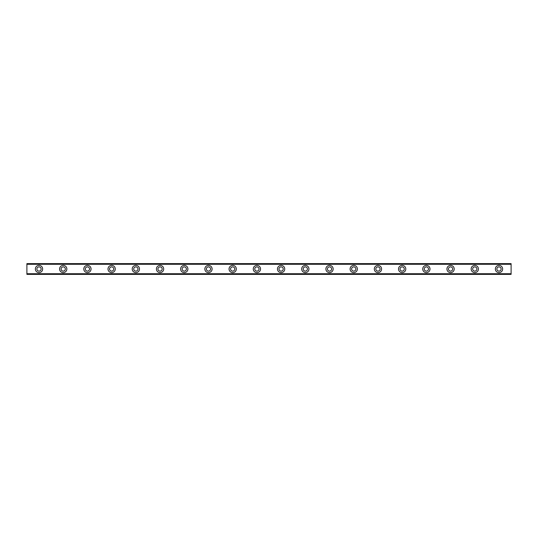 <?xml version="1.0" encoding="UTF-8"?>
<svg xmlns="http://www.w3.org/2000/svg" width="538" height="538" viewBox="0 0 538 538"><rect width="100%" height="100%" fill="white"/><g stroke="black" fill="none" stroke-linecap="round" stroke-linejoin="round"><path stroke-width="0.81" d="M39.005 271.118A2.118 2.118 0 0 1 36.887 269A2.118 2.118 0 0 1 39.005 266.882A2.118 2.118 0 0 1 41.123 269A2.118 2.118 0 0 1 39.005 271.118M498.995 271.118A2.118 2.118 0 0 1 496.877 269A2.118 2.118 0 0 1 498.995 266.882A2.118 2.118 0 0 1 501.113 269A2.118 2.118 0 0 1 498.995 271.118M474.785 271.118A2.118 2.118 0 0 1 472.667 269A2.118 2.118 0 0 1 474.785 266.882A2.118 2.118 0 0 1 476.903 269A2.118 2.118 0 0 1 474.785 271.118M450.575 271.118A2.118 2.118 0 0 1 448.457 269A2.118 2.118 0 0 1 450.575 266.882A2.118 2.118 0 0 1 452.693 269A2.118 2.118 0 0 1 450.575 271.118M426.365 271.118A2.118 2.118 0 0 1 424.247 269A2.118 2.118 0 0 1 426.365 266.882A2.118 2.118 0 0 1 428.483 269A2.118 2.118 0 0 1 426.365 271.118M402.155 271.118A2.118 2.118 0 0 1 400.037 269A2.118 2.118 0 0 1 402.155 266.882A2.118 2.118 0 0 1 404.273 269A2.118 2.118 0 0 1 402.155 271.118M377.945 271.118A2.118 2.118 0 0 1 375.827 269A2.118 2.118 0 0 1 377.945 266.882A2.118 2.118 0 0 1 380.063 269A2.118 2.118 0 0 1 377.945 271.118M353.735 271.118A2.118 2.118 0 0 1 351.617 269A2.118 2.118 0 0 1 353.735 266.882A2.118 2.118 0 0 1 355.853 269A2.118 2.118 0 0 1 353.735 271.118M329.525 271.118A2.118 2.118 0 0 1 327.407 269A2.118 2.118 0 0 1 329.525 266.882A2.118 2.118 0 0 1 331.643 269A2.118 2.118 0 0 1 329.525 271.118M305.315 271.118A2.118 2.118 0 0 1 303.197 269A2.118 2.118 0 0 1 305.315 266.882A2.118 2.118 0 0 1 307.433 269A2.118 2.118 0 0 1 305.315 271.118M281.105 271.118A2.118 2.118 0 0 1 278.987 269A2.118 2.118 0 0 1 281.105 266.882A2.118 2.118 0 0 1 283.223 269A2.118 2.118 0 0 1 281.105 271.118M256.895 271.118A2.118 2.118 0 0 1 254.777 269A2.118 2.118 0 0 1 256.895 266.882A2.118 2.118 0 0 1 259.013 269A2.118 2.118 0 0 1 256.895 271.118M232.685 271.118A2.118 2.118 0 0 1 230.567 269A2.118 2.118 0 0 1 232.685 266.882A2.118 2.118 0 0 1 234.803 269A2.118 2.118 0 0 1 232.685 271.118M208.475 271.118A2.118 2.118 0 0 1 206.357 269A2.118 2.118 0 0 1 208.475 266.882A2.118 2.118 0 0 1 210.593 269A2.118 2.118 0 0 1 208.475 271.118M184.265 271.118A2.118 2.118 0 0 1 182.147 269A2.118 2.118 0 0 1 184.265 266.882A2.118 2.118 0 0 1 186.383 269A2.118 2.118 0 0 1 184.265 271.118M160.055 271.118A2.118 2.118 0 0 1 157.937 269A2.118 2.118 0 0 1 160.055 266.882A2.118 2.118 0 0 1 162.173 269A2.118 2.118 0 0 1 160.055 271.118M135.845 271.118A2.118 2.118 0 0 1 133.727 269A2.118 2.118 0 0 1 135.845 266.882A2.118 2.118 0 0 1 137.963 269A2.118 2.118 0 0 1 135.845 271.118M111.635 271.118A2.118 2.118 0 0 1 109.517 269A2.118 2.118 0 0 1 111.635 266.882A2.118 2.118 0 0 1 113.753 269A2.118 2.118 0 0 1 111.635 271.118M87.425 271.118A2.118 2.118 0 0 1 85.307 269A2.118 2.118 0 0 1 87.425 266.882A2.118 2.118 0 0 1 89.543 269A2.118 2.118 0 0 1 87.425 271.118M63.215 271.118A2.118 2.118 0 0 1 61.097 269A2.118 2.118 0 0 1 63.215 266.882A2.118 2.118 0 0 1 65.333 269A2.118 2.118 0 0 1 63.215 271.118M39.005 265.368A3.631 3.631 0 0 0 35.373 269A3.631 3.631 0 0 0 39.005 272.631A3.631 3.631 0 0 0 42.636 269A3.631 3.631 0 0 0 39.005 265.368M498.995 265.368A3.631 3.631 0 0 0 495.363 269A3.631 3.631 0 0 0 498.995 272.631A3.631 3.631 0 0 0 502.626 269A3.631 3.631 0 0 0 498.995 265.368M474.785 265.368A3.631 3.631 0 0 0 471.154 269A3.631 3.631 0 0 0 474.785 272.631A3.631 3.631 0 0 0 478.416 269A3.631 3.631 0 0 0 474.785 265.368M450.575 265.368A3.631 3.631 0 0 0 446.944 269A3.631 3.631 0 0 0 450.575 272.631A3.631 3.631 0 0 0 454.206 269A3.631 3.631 0 0 0 450.575 265.368M426.365 265.368A3.631 3.631 0 0 0 422.733 269A3.631 3.631 0 0 0 426.365 272.631A3.631 3.631 0 0 0 429.996 269A3.631 3.631 0 0 0 426.365 265.368M402.155 265.368A3.631 3.631 0 0 0 398.524 269A3.631 3.631 0 0 0 402.155 272.631A3.631 3.631 0 0 0 405.786 269A3.631 3.631 0 0 0 402.155 265.368M377.945 265.368A3.631 3.631 0 0 0 374.314 269A3.631 3.631 0 0 0 377.945 272.631A3.631 3.631 0 0 0 381.576 269A3.631 3.631 0 0 0 377.945 265.368M353.735 265.368A3.631 3.631 0 0 0 350.103 269A3.631 3.631 0 0 0 353.735 272.631A3.631 3.631 0 0 0 357.366 269A3.631 3.631 0 0 0 353.735 265.368M329.525 265.368A3.631 3.631 0 0 0 325.894 269A3.631 3.631 0 0 0 329.525 272.631A3.631 3.631 0 0 0 333.156 269A3.631 3.631 0 0 0 329.525 265.368M305.315 265.368A3.631 3.631 0 0 0 301.683 269A3.631 3.631 0 0 0 305.315 272.631A3.631 3.631 0 0 0 308.946 269A3.631 3.631 0 0 0 305.315 265.368M281.105 265.368A3.631 3.631 0 0 0 277.474 269A3.631 3.631 0 0 0 281.105 272.631A3.631 3.631 0 0 0 284.736 269A3.631 3.631 0 0 0 281.105 265.368M256.895 265.368A3.631 3.631 0 0 0 253.264 269A3.631 3.631 0 0 0 256.895 272.631A3.631 3.631 0 0 0 260.526 269A3.631 3.631 0 0 0 256.895 265.368M232.685 265.368A3.631 3.631 0 0 0 229.054 269A3.631 3.631 0 0 0 232.685 272.631A3.631 3.631 0 0 0 236.316 269A3.631 3.631 0 0 0 232.685 265.368M208.475 265.368A3.631 3.631 0 0 0 204.844 269A3.631 3.631 0 0 0 208.475 272.631A3.631 3.631 0 0 0 212.106 269A3.631 3.631 0 0 0 208.475 265.368M184.265 265.368A3.631 3.631 0 0 0 180.633 269A3.631 3.631 0 0 0 184.265 272.631A3.631 3.631 0 0 0 187.896 269A3.631 3.631 0 0 0 184.265 265.368M160.055 265.368A3.631 3.631 0 0 0 156.423 269A3.631 3.631 0 0 0 160.055 272.631A3.631 3.631 0 0 0 163.686 269A3.631 3.631 0 0 0 160.055 265.368M135.845 265.368A3.631 3.631 0 0 0 132.213 269A3.631 3.631 0 0 0 135.845 272.631A3.631 3.631 0 0 0 139.476 269A3.631 3.631 0 0 0 135.845 265.368M111.635 265.368A3.631 3.631 0 0 0 108.003 269A3.631 3.631 0 0 0 111.635 272.631A3.631 3.631 0 0 0 115.267 269A3.631 3.631 0 0 0 111.635 265.368M87.425 265.368A3.631 3.631 0 0 0 83.793 269A3.631 3.631 0 0 0 87.425 272.631A3.631 3.631 0 0 0 91.056 269A3.631 3.631 0 0 0 87.425 265.368M63.215 265.368A3.631 3.631 0 0 0 59.583 269A3.631 3.631 0 0 0 63.215 272.631A3.631 3.631 0 0 0 66.847 269A3.631 3.631 0 0 0 63.215 265.368M26.9 274.373L511.1 274.373M26.9 273.963L26.9 264.037L511.1 264.037L511.1 273.963L26.9 274.084M26.9 263.916L511.1 263.627L26.9 264.037M511.1 263.627L26.9 263.627M511.1 273.721L26.9 273.721M26.9 264.279L511.1 264.279M511.1 263.842L26.9 263.842M26.9 274.158L511.1 274.158"/></g></svg>
